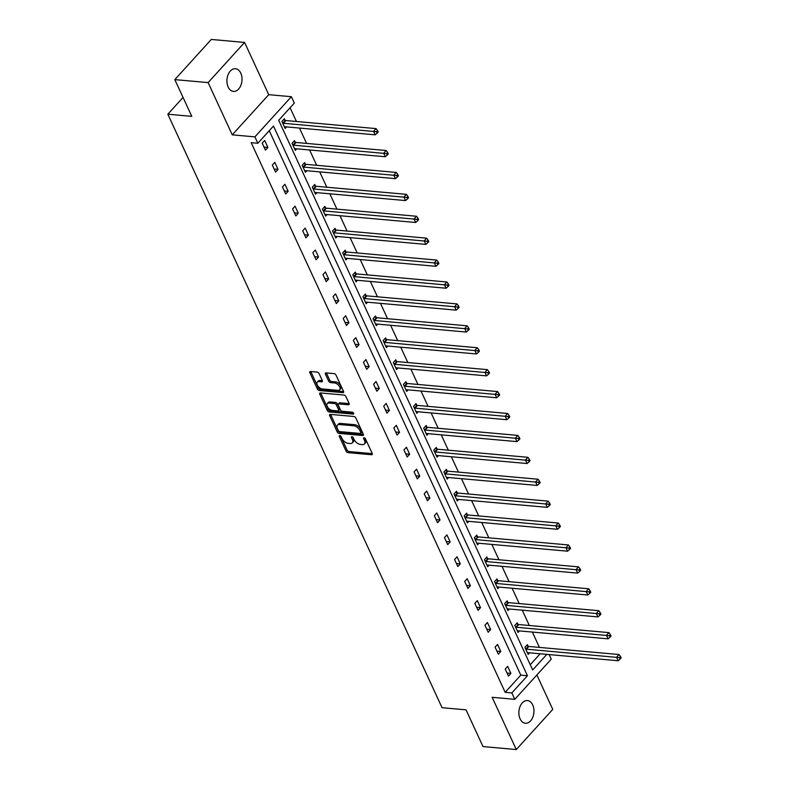 <?xml version="1.0" encoding="UTF-8"?>
<svg xmlns="http://www.w3.org/2000/svg" width="789" height="789" viewBox="0 0 789 789"><rect width="100%" height="100%" fill="white"/><g stroke="black" fill="none" stroke-linecap="round" stroke-linejoin="round"><path stroke-width="1.18" d="M339.793 435.617A1.223 0.69 -137.8 0 0 339.329 435.765A1.223 0.69 -137.8 0 0 339.319 436.504L346.095 451.15A1.746 0.986 -137.8 0 0 348.038 452.649L371.56 454.75A1.746 0.986 -137.8 0 0 372.221 454.543A1.746 0.986 -137.8 0 0 372.23 453.488L365.465 438.832A1.223 0.69 -137.8 0 0 364.104 437.787A1.223 0.69 -137.8 0 0 363.64 437.934A1.223 0.69 -137.8 0 0 363.63 438.674L364.508 440.568A5.592 3.166 -137.8 0 1 364.469 443.951A5.592 3.166 -137.8 0 1 362.368 444.611L360.405 444.434A5.592 3.166 -137.8 0 1 354.182 439.651L353.304 437.747A1.223 0.69 -137.8 0 0 351.943 436.702A1.223 0.69 -137.8 0 0 351.49 436.85A1.223 0.69 -137.8 0 0 351.48 437.589L352.358 439.483A5.592 3.166 -137.8 0 1 352.308 442.866A5.592 3.166 -137.8 0 1 350.208 443.517L348.255 443.349A5.592 3.166 -137.8 0 1 342.031 438.556L341.154 436.662A1.223 0.69 -137.8 0 0 339.793 435.617M240.773 73.121A11.391 7.515 -84.9 0 1 240.862 85.37A11.391 7.515 -84.9 0 1 233.455 91.416A11.391 7.515 -84.9 0 1 228.159 87.017A11.391 7.515 -84.9 0 1 228.07 74.768A11.391 7.515 -84.9 0 1 235.477 68.722A11.391 7.515 -84.9 0 1 240.773 73.121M532.723 704.962A11.391 7.515 -84.9 0 1 532.812 717.211A11.391 7.515 -84.9 0 1 525.405 723.247A11.391 7.515 -84.9 0 1 520.109 718.858A11.391 7.515 -84.9 0 1 520.02 706.599A11.391 7.515 -84.9 0 1 527.427 700.563A11.391 7.515 -84.9 0 1 532.723 704.962M244.59 42.428L208.118 82.598L232.262 134.85L268.733 94.68L244.59 42.428L211.294 39.45L174.823 79.62L191.796 116.358L167.83 114.208L442.057 707.703L466.033 709.844L482.996 746.572L516.292 749.55L552.764 709.38L536.875 674.989M174.823 79.62L208.118 82.598M319.091 373.591A1.746 0.986 -137.8 0 0 317.148 372.092L310.541 371.501A1.746 0.986 -137.8 0 0 309.89 371.708A1.746 0.986 -137.8 0 0 309.87 372.763L317.395 389.036A1.746 0.986 -137.8 0 0 319.338 390.535L342.86 392.636A1.746 0.986 -137.8 0 0 343.521 392.429A1.746 0.986 -137.8 0 0 343.531 391.374L336.015 375.1A1.746 0.986 -137.8 0 0 334.072 373.601L326.094 372.891A1.746 0.986 -137.8 0 0 325.443 373.098A1.746 0.986 -137.8 0 0 325.423 374.154L328.648 381.117A1.746 0.986 -137.8 0 0 330.591 382.616L334.546 382.971A4.675 2.643 -137.8 0 1 339.023 385.791A4.675 2.643 -137.8 0 1 339.704 389.796A4.675 2.643 -137.8 0 1 337.948 390.348L322.464 388.957A4.675 2.643 -137.8 0 1 317.977 386.137A4.675 2.643 -137.8 0 1 317.296 382.132A4.675 2.643 -137.8 0 1 319.052 381.58L321.636 381.817A1.746 0.986 -137.8 0 0 322.287 381.61A1.746 0.986 -137.8 0 0 322.306 380.554L319.091 373.591M549.144 654.574L551.255 659.15L514.783 699.32L492.149 697.298L516.292 749.55M514.783 699.32L511.834 692.929L527.456 675.719L273.477 126.053L257.855 143.263L254.896 136.872L291.368 96.702L294.327 103.093L278.695 120.303L532.674 669.96L546.836 654.377M257.855 143.263L251.188 142.671L505.177 692.328L511.834 692.929M232.262 134.85L254.896 136.872M330.354 414.383A1.746 0.986 -137.8 0 0 329.703 414.59A1.746 0.986 -137.8 0 0 329.684 415.645L337.209 431.918A1.746 0.986 -137.8 0 0 339.152 433.408L362.674 435.518A1.746 0.986 -137.8 0 0 363.334 435.311A1.746 0.986 -137.8 0 0 363.344 434.256L355.829 417.983A1.746 0.986 -137.8 0 0 353.886 416.484L330.354 414.383M327.297 410.477L319.782 394.204A1.746 0.986 -137.8 0 1 319.792 393.149A1.746 0.986 -137.8 0 1 320.452 392.942L343.974 395.042A1.746 0.986 -137.8 0 1 345.917 396.542L349.142 403.504A1.746 0.986 -137.8 0 1 349.123 404.56A1.746 0.986 -137.8 0 1 348.472 404.767L338.925 403.909A1.746 0.986 -137.8 0 0 338.274 404.116A1.746 0.986 -137.8 0 0 338.254 405.171L340.394 409.797A1.746 0.986 -137.8 0 0 342.337 411.286L352.269 412.174A1.223 0.69 -137.8 0 1 353.442 412.913A1.223 0.69 -137.8 0 1 353.62 413.969A1.223 0.69 -137.8 0 1 353.166 414.107L329.24 411.966A1.746 0.986 -137.8 0 1 327.297 410.477L328.283 409.392L320.768 393.119L319.782 394.204M183.058 97.441L167.83 114.208M295.234 142.217L294.504 140.639L292.038 143.351L295.283 150.383L296.703 148.825M315.482 186.036L314.752 184.468L312.296 187.18L315.541 194.202L316.951 192.644M335.729 229.865L335.009 228.297L332.544 231.009L335.789 238.031L337.199 236.473M355.987 273.694L355.257 272.126L352.791 274.838L356.036 281.86L357.456 280.302M376.235 317.523L375.505 315.945L373.039 318.667L376.294 325.689L377.704 324.131M396.482 361.342L395.762 359.774L393.297 362.486L396.542 369.518L397.952 367.96M416.74 405.171L416.01 403.603L413.544 406.315L416.789 413.337L418.209 411.779M436.988 449L436.258 447.432L433.792 450.144L437.047 457.166L438.457 455.608M457.235 492.829L456.515 491.261L454.05 493.973L457.295 500.995L458.705 499.437M477.493 536.658L476.763 535.08L474.297 537.802L477.542 544.824L478.953 543.266M497.741 580.477L497.011 578.909L494.545 581.621L497.79 588.643L499.21 587.095M517.988 624.306L517.268 622.738L514.803 625.45L518.048 632.472L519.458 630.914M530.247 664.713L540.179 653.775M539.449 647.414L532.358 632.068M529.32 625.499L522.239 610.153M519.201 603.585L512.11 588.239M509.073 581.671L501.982 566.334M498.944 559.756L491.863 544.42M488.825 537.842L481.734 522.505M478.696 515.927L471.605 500.591M468.567 494.013L461.486 478.676M458.448 472.108L451.357 456.762M448.32 450.194L441.229 434.847M438.191 428.279L431.11 412.933M428.072 406.365L420.981 391.019M417.943 384.45L410.852 369.114M407.814 362.536L400.733 347.199M397.695 340.621L390.604 325.285M387.567 318.707L380.476 303.37M377.438 296.792L370.357 281.456M367.319 274.888L360.228 259.542M357.19 252.973L350.099 237.627M347.061 231.059L339.98 215.713M336.942 209.144L329.851 193.798M326.814 187.23L319.723 171.884M316.685 165.315L309.604 149.979M306.566 143.401L299.475 128.065M296.437 121.486L290.096 107.758M528.117 646.221L527.387 644.652L524.922 647.365L528.166 654.387L529.587 652.828M507.869 602.392L507.14 600.823L504.674 603.536L507.919 610.558L509.329 609M487.612 558.573L486.892 556.995L484.426 559.707L487.671 566.739L489.081 565.18M467.364 514.744L466.634 513.166L464.169 515.888L467.413 522.91L468.834 521.351M447.116 470.915L446.387 469.347L443.921 472.059L447.166 479.081L448.586 477.523M426.859 427.086L426.139 425.518L423.673 428.23L426.918 435.252L428.328 433.694M406.611 383.257L405.881 381.689L403.416 384.401L406.67 391.423L408.081 389.874M386.363 339.438L385.634 337.86L383.168 340.572L386.413 347.604L387.833 346.046M366.106 295.609L365.386 294.031L362.92 296.753L366.165 303.775L367.575 302.217M345.858 251.78L345.128 250.212L342.673 252.924L345.917 259.946L347.328 258.388M325.61 207.951L324.881 206.383L322.415 209.095L325.66 216.117L327.08 214.559M305.353 164.122L304.633 162.554L302.167 165.266L305.412 172.288L306.822 170.74M285.105 120.303L284.375 118.725L281.92 121.447L285.164 128.469L286.575 126.911M268.733 94.68L291.368 96.702M505.177 692.328L520.799 675.128L269.246 130.718M520.799 675.128L527.456 675.719M264.67 140.442L267.915 147.464L265.449 150.176L262.204 143.154L264.67 140.442M274.789 162.356L278.034 169.379L275.568 172.091L272.323 165.069L274.789 162.356M284.918 184.271L288.163 191.293L285.697 194.005L282.452 186.983L284.918 184.271M295.047 206.185L298.291 213.208L295.826 215.92L292.581 208.898L295.047 206.185M305.165 228.1L308.41 235.122L305.945 237.834L302.7 230.812L305.165 228.1M315.294 250.005L318.539 257.036L316.073 259.749L312.829 252.727L315.294 250.005M325.413 271.919L328.668 278.951L326.202 281.663L322.957 274.641L325.413 271.919M335.542 293.833L338.787 300.856L336.321 303.578L333.076 296.546L335.542 293.833M345.671 315.748L348.916 322.77L346.45 325.492L343.205 318.46L345.671 315.748M355.79 337.662L359.044 344.685L356.579 347.397L353.334 340.375L355.79 337.662M365.918 359.577L369.163 366.599L366.698 369.311L363.453 362.289L365.918 359.577M376.047 381.491L379.292 388.513L376.826 391.226L373.582 384.204L376.047 381.491M386.166 403.406L389.411 410.428L386.955 413.14L383.71 406.118L386.166 403.406M396.295 425.32L399.54 432.342L397.074 435.055L393.829 428.032L396.295 425.32M406.424 447.235L409.669 454.257L407.203 456.969L403.958 449.947L406.424 447.235M416.543 469.139L419.787 476.171L417.332 478.884L414.087 471.861L416.543 469.139M426.671 491.054L429.916 498.076L427.451 500.798L424.206 493.776L426.671 491.054M436.8 512.968L440.045 519.99L437.579 522.712L434.335 515.681L436.8 512.968M446.919 534.883L450.164 541.905L447.708 544.617L444.463 537.595L446.919 534.883M457.048 556.797L460.293 563.819L457.827 566.532L454.582 559.509L457.048 556.797M467.177 578.712L470.422 585.734L467.956 588.446L464.711 581.424L467.177 578.712M477.296 600.626L480.54 607.648L478.085 610.361L474.83 603.338L477.296 600.626M487.424 622.541L490.669 629.563L488.204 632.275L484.959 625.253L487.424 622.541M497.553 644.455L500.798 651.477L498.332 654.189L495.088 647.167L497.553 644.455M507.672 666.36L510.917 673.392L508.461 676.104L505.207 669.082L507.672 666.36M510.917 673.392L507.041 673.037M500.798 651.477L496.912 651.132M490.669 629.563L486.793 629.218M480.54 607.648L476.664 607.303M470.422 585.734L466.536 585.389M460.293 563.819L456.417 563.474M450.164 541.905L446.288 541.56M440.045 519.99L436.169 519.645M429.916 498.076L426.04 497.731M419.787 476.171L415.911 475.816M409.669 454.257L405.793 453.912M399.54 432.342L395.664 431.997M389.411 410.428L385.535 410.083M379.292 388.513L375.416 388.168M369.163 366.599L365.287 366.254M359.044 344.685L355.158 344.339M348.916 322.77L345.04 322.425M338.787 300.856L334.911 300.51M328.668 278.951L324.782 278.596M318.539 257.036L314.663 256.681M308.41 235.122L304.534 234.777M298.291 213.208L294.405 212.862M288.163 191.293L284.287 190.948M278.034 169.379L274.158 169.033M267.915 147.464L264.029 147.119M352.308 442.866L353.294 441.781A5.592 3.166 -137.8 0 0 353.344 438.398L352.358 439.483M352.713 437.027L353.344 438.398M364.469 443.951L365.455 442.866A5.592 3.166 -137.8 0 0 365.494 439.483L364.508 440.568M364.863 438.122L365.494 439.483M340.552 435.942L347.081 450.065A1.746 0.986 -137.8 0 0 349.024 451.564L372.3 453.636M330.611 414.403A1.746 0.986 -137.8 0 0 330.67 414.56L338.195 430.833A1.746 0.986 -137.8 0 0 340.138 432.323L363.413 434.404M338.333 430.567A1.223 0.69 -137.8 0 0 339.694 431.613L360.346 433.457A1.223 0.69 -137.8 0 0 360.81 433.309A1.223 0.69 -137.8 0 0 360.82 432.569L359.892 430.577A5.592 3.166 -137.8 0 0 353.669 425.784L339.556 424.521A5.592 3.166 -137.8 0 0 337.455 425.182A5.592 3.166 -137.8 0 0 337.406 428.565L338.333 430.567M361.332 432.372A1.223 0.69 -137.8 0 0 361.796 432.224A1.223 0.69 -137.8 0 0 361.806 431.484L360.82 432.569M337.455 425.182L338.442 424.097A5.592 3.166 -137.8 0 1 340.542 423.437L354.656 424.699A5.592 3.166 -137.8 0 1 360.879 429.482L361.806 431.484M349.202 403.662L339.911 402.824A1.746 0.986 -137.8 0 0 339.26 403.031L338.274 404.116M353.482 412.963L330.226 410.882L329.24 411.966M329.023 403.031A4.675 2.643 -137.8 0 0 327.267 403.573A4.675 2.643 -137.8 0 0 327.948 407.588A4.675 2.643 -137.8 0 0 332.435 410.408L337.889 410.891A1.746 0.986 -137.8 0 0 338.55 410.684A1.746 0.986 -137.8 0 0 338.56 409.629L336.43 405.013A1.746 0.986 -137.8 0 0 334.487 403.514L329.023 403.031L330.009 401.946A4.675 2.643 -137.8 0 0 328.254 402.489L327.267 403.573M338.55 410.684L339.536 409.599A1.746 0.986 -137.8 0 0 339.546 408.544L338.56 409.629M330.009 401.946L335.473 402.429A1.746 0.986 -137.8 0 1 337.416 403.929L339.546 408.544M328.283 409.392A1.746 0.986 -137.8 0 0 330.226 410.882M317.296 382.132L318.283 381.048A4.675 2.643 -137.8 0 1 320.038 380.495L322.366 380.702M339.704 389.796L340.69 388.711A4.675 2.643 -137.8 0 0 340.01 384.697A4.675 2.643 -137.8 0 0 335.532 381.876L334.546 382.971M326.35 372.911A1.746 0.986 -137.8 0 0 326.409 373.069L329.634 380.032A1.746 0.986 -137.8 0 0 331.577 381.531L335.532 381.876M310.797 371.53A1.746 0.986 -137.8 0 0 310.856 371.678L318.381 387.951A1.746 0.986 -137.8 0 0 320.324 389.441L343.6 391.522M527.446 652.819L527.604 652.75A1.775 1.006 42.2 0 1 528.048 652.69L618.201 660.748L616.584 657.237L619.04 654.525L528.896 646.467A1.775 1.006 42.2 0 1 528.354 646.319L526.569 645.56M619.533 657.631L620.184 659.032L621.17 657.947L620.519 656.547L619.533 657.631L526.431 649.179A1.775 1.006 42.2 0 1 525.888 649.031L525.652 648.933M620.184 659.032L618.201 660.748M619.04 654.525L620.519 656.547M517.318 630.904L517.476 630.835A1.775 1.006 42.2 0 1 517.929 630.776L608.072 638.834L606.455 635.323L608.921 632.61L518.767 624.553A1.775 1.006 42.2 0 1 518.225 624.405L516.44 623.645M609.414 635.717L610.065 637.117L611.041 636.033L610.4 634.632L609.414 635.717L516.302 627.265A1.775 1.006 42.2 0 1 515.759 627.127L515.523 627.018M610.065 637.117L608.072 638.834M608.921 632.61L610.4 634.632M507.189 608.99L507.347 608.921A1.775 1.006 42.2 0 1 507.8 608.871L597.954 616.919L596.326 613.408L598.792 610.696L508.639 602.638A1.775 1.006 42.2 0 1 508.096 602.49L506.321 601.731M599.285 613.803L599.936 615.213L600.922 614.128L600.271 612.718L599.285 613.803L506.183 605.36A1.775 1.006 42.2 0 1 505.631 605.212L505.404 605.114M599.936 615.213L597.954 616.919M598.792 610.696L600.271 612.718M497.07 587.075L497.228 587.006A1.775 1.006 42.2 0 1 497.672 586.957L587.825 595.005L586.207 591.494L588.663 588.781L498.52 580.724A1.775 1.006 42.2 0 1 497.977 580.586L496.192 579.816M589.156 591.888L589.807 593.298L590.793 592.214L590.142 590.803L589.156 591.888L496.054 583.446A1.775 1.006 42.2 0 1 495.512 583.298L495.275 583.199M589.807 593.298L587.825 595.005M588.663 588.781L590.142 590.803M486.941 565.161L487.099 565.102A1.775 1.006 42.2 0 1 487.553 565.042L577.696 573.1L576.078 569.579L578.544 566.867L488.391 558.819A1.775 1.006 42.2 0 1 487.849 558.671L486.063 557.902M579.037 569.974L579.688 571.384L580.674 570.299L580.023 568.889L579.037 569.974L485.925 561.531A1.775 1.006 42.2 0 1 485.383 561.383L485.146 561.285M579.688 571.384L577.696 573.1M578.544 566.867L580.023 568.889M476.822 543.246L476.97 543.187A1.775 1.006 42.2 0 1 477.424 543.128L567.577 551.186L565.95 547.674L568.415 544.952L478.262 536.905A1.775 1.006 42.2 0 1 477.72 536.757L475.945 535.987M568.908 548.059L569.559 549.469L570.546 548.385L569.895 546.974L568.908 548.059L475.806 539.617A1.775 1.006 42.2 0 1 475.254 539.469L475.027 539.37M569.559 549.469L567.577 551.186M568.415 544.952L569.895 546.974M466.693 521.332L466.851 521.273A1.775 1.006 42.2 0 1 467.295 521.213L557.448 529.271L555.831 525.76L558.287 523.038L468.143 514.99A1.775 1.006 42.2 0 1 467.601 514.842L465.816 514.073M558.78 526.155L559.431 527.555L560.417 526.47L559.766 525.07L558.78 526.155L465.678 517.702A1.775 1.006 42.2 0 1 465.135 517.554L464.899 517.456M559.431 527.555L557.448 529.271M558.287 523.038L559.766 525.07M456.565 499.427L456.723 499.358A1.775 1.006 42.2 0 1 457.176 499.299L547.319 507.357L545.702 503.846L548.168 501.133L458.014 493.076A1.775 1.006 42.2 0 1 457.472 492.928L455.687 492.158M548.661 504.24L549.312 505.641L550.298 504.556L549.647 503.155L548.661 504.24L455.549 495.788A1.775 1.006 42.2 0 1 455.006 495.64L454.77 495.541M549.312 505.641L547.319 507.357M548.168 501.133L549.647 503.155M446.446 477.513L446.594 477.444A1.775 1.006 42.2 0 1 447.047 477.384L537.201 485.442L535.573 481.931L538.039 479.219L447.886 471.161A1.775 1.006 42.2 0 1 447.343 471.013L445.568 470.244M538.532 482.326L539.183 483.726L540.169 482.641L539.518 481.241L538.532 482.326L445.43 473.873A1.775 1.006 42.2 0 1 444.878 473.725L444.651 473.627M539.183 483.726L537.201 485.442M538.039 479.219L539.518 481.241M436.317 455.598L436.475 455.529A1.775 1.006 42.2 0 1 436.919 455.47L527.072 463.528L525.454 460.017L527.91 457.304L437.767 449.247A1.775 1.006 42.2 0 1 437.224 449.099L435.439 448.339M528.403 460.411L529.054 461.812L530.04 460.727L529.389 459.326L528.403 460.411L435.301 451.959A1.775 1.006 42.2 0 1 434.759 451.811L434.522 451.712M529.054 461.812L527.072 463.528M527.91 457.304L529.389 459.326M426.188 433.684L426.346 433.615A1.775 1.006 42.2 0 1 426.8 433.555L516.943 441.613L515.325 438.102L517.791 435.39L427.638 427.332A1.775 1.006 42.2 0 1 427.096 427.184L425.31 426.425M518.284 438.497L518.935 439.897L519.921 438.812L519.27 437.412L518.284 438.497L425.172 430.044A1.775 1.006 42.2 0 1 424.63 429.906L424.393 429.798M518.935 439.897L516.943 441.613M517.791 435.39L519.27 437.412M416.069 411.769L416.217 411.7A1.775 1.006 42.2 0 1 416.671 411.651L506.824 419.699L505.197 416.188L507.662 413.475L417.509 405.418A1.775 1.006 42.2 0 1 416.967 405.27L415.192 404.51M508.155 416.582L508.806 417.992L509.793 416.898L509.142 415.497L508.155 416.582L415.053 408.13A1.775 1.006 42.2 0 1 414.501 407.992L414.274 407.883M508.806 417.992L506.824 419.699M507.662 413.475L509.142 415.497M405.94 389.855L406.098 389.786A1.775 1.006 42.2 0 1 406.542 389.736L496.695 397.784L495.078 394.273L497.543 391.561L407.39 383.503A1.775 1.006 42.2 0 1 406.848 383.365L405.063 382.596M498.027 394.668L498.678 396.078L499.664 394.993L499.013 393.583L498.027 394.668L404.925 386.225A1.775 1.006 42.2 0 1 404.382 386.077L404.146 385.979M498.678 396.078L496.695 397.784M497.543 391.561L499.013 393.583M395.812 367.94L395.97 367.881A1.775 1.006 42.2 0 1 396.423 367.822L486.576 375.87L484.949 372.359L487.415 369.647L397.262 361.589A1.775 1.006 42.2 0 1 396.719 361.451L394.934 360.681M487.908 372.753L488.559 374.164L489.545 373.079L488.894 371.668L487.908 372.753L394.796 364.311A1.775 1.006 42.2 0 1 394.253 364.163L394.017 364.064M488.559 374.164L486.576 375.87M487.415 369.647L488.894 371.668M385.693 346.026L385.851 345.967A1.775 1.006 42.2 0 1 386.294 345.907L476.448 353.965L474.82 350.454L477.286 347.732L387.133 339.684A1.775 1.006 42.2 0 1 386.59 339.536L384.815 338.767M477.779 350.839L478.43 352.249L479.416 351.164L478.765 349.754L477.779 350.839L384.677 342.396A1.775 1.006 42.2 0 1 384.125 342.248L383.898 342.15M478.43 352.249L476.448 353.965M477.286 347.732L478.765 349.754M375.564 324.111L375.722 324.052A1.775 1.006 42.2 0 1 376.166 323.993L466.319 332.051L464.701 328.54L467.167 325.818L377.014 317.77A1.775 1.006 42.2 0 1 376.471 317.622L374.686 316.853M467.66 328.934L468.301 330.335L469.287 329.25L468.636 327.839L467.66 328.934L374.548 320.482A1.775 1.006 42.2 0 1 374.006 320.334L373.769 320.235M468.301 330.335L466.319 332.051M467.167 325.818L468.636 327.839M365.435 302.207L365.593 302.138A1.775 1.006 42.2 0 1 366.047 302.079L456.2 310.136L454.572 306.625L457.038 303.913L366.885 295.855A1.775 1.006 42.2 0 1 366.343 295.707L364.557 294.938M457.531 307.02L458.182 308.42L459.168 307.335L458.517 305.935L457.531 307.02L364.419 298.567A1.775 1.006 42.2 0 1 363.877 298.42L363.64 298.321M458.182 308.42L456.2 310.136M457.038 303.913L458.517 305.935M355.316 280.292L355.474 280.223A1.775 1.006 42.2 0 1 355.918 280.164L446.071 288.222L444.444 284.711L446.909 281.998L356.766 273.941A1.775 1.006 42.2 0 1 356.214 273.793L354.439 273.024M447.402 285.105L448.053 286.506L449.04 285.421L448.389 284.02L447.402 285.105L354.3 276.653A1.775 1.006 42.2 0 1 353.748 276.505L353.521 276.406M448.053 286.506L446.071 288.222M446.909 281.998L448.389 284.02M345.188 258.378L345.345 258.309A1.775 1.006 42.2 0 1 345.799 258.25L435.942 266.307L434.325 262.796L436.79 260.084L346.637 252.026A1.775 1.006 42.2 0 1 346.095 251.878L344.31 251.119M437.284 263.191L437.925 264.591L438.911 263.506L438.26 262.106L437.284 263.191L344.172 254.739A1.775 1.006 42.2 0 1 343.629 254.591L343.393 254.492M437.925 264.591L435.942 266.307M436.79 260.084L438.26 262.106M335.059 236.463L335.217 236.394A1.775 1.006 42.2 0 1 335.67 236.335L425.823 244.393L424.196 240.882L426.662 238.17L336.508 230.112A1.775 1.006 42.2 0 1 335.966 229.964L334.181 229.204M427.155 241.276L427.806 242.677L428.792 241.592L428.141 240.191L427.155 241.276L334.043 232.824A1.775 1.006 42.2 0 1 333.5 232.686L333.264 232.577M427.806 242.677L425.823 244.393M426.662 238.17L428.141 240.191M324.94 214.549L325.098 214.48A1.775 1.006 42.2 0 1 325.541 214.43L415.695 222.478L414.067 218.967L416.533 216.255L326.39 208.197A1.775 1.006 42.2 0 1 325.837 208.049L324.062 207.29M417.026 219.362L417.677 220.772L418.663 219.677L418.012 218.277L417.026 219.362L323.924 210.91A1.775 1.006 42.2 0 1 323.382 210.771L323.145 210.663M417.677 220.772L415.695 222.478M416.533 216.255L418.012 218.277M314.811 192.634L314.969 192.565A1.775 1.006 42.2 0 1 315.422 192.516L405.566 200.564L403.948 197.053L406.414 194.341L316.261 186.283A1.775 1.006 42.2 0 1 315.718 186.145L313.933 185.376M406.907 197.447L407.548 198.858L408.534 197.773L407.893 196.362L406.907 197.447L313.795 189.005A1.775 1.006 42.2 0 1 313.253 188.857L313.016 188.758M407.548 198.858L405.566 200.564M406.414 194.341L407.893 196.362M304.682 170.72L304.84 170.661A1.775 1.006 42.2 0 1 305.294 170.602L395.447 178.649L393.819 175.138L396.285 172.426L306.132 164.368A1.775 1.006 42.2 0 1 305.59 164.23L303.804 163.461M396.778 175.533L397.429 176.943L398.415 175.858L397.764 174.448L396.778 175.533L303.666 167.09A1.775 1.006 42.2 0 1 303.124 166.943L302.897 166.844M397.429 176.943L395.447 178.649M396.285 172.426L397.764 174.448M294.563 148.805L294.721 148.746A1.775 1.006 42.2 0 1 295.165 148.687L385.318 156.745L383.691 153.224L386.156 150.512L296.013 142.464A1.775 1.006 42.2 0 1 295.461 142.316L293.686 141.547M386.649 153.618L387.3 155.029L388.287 153.944L387.636 152.533L386.649 153.618L293.547 145.176A1.775 1.006 42.2 0 1 293.005 145.028L292.768 144.929M387.3 155.029L385.318 156.745M386.156 150.512L387.636 152.533M284.434 126.891L284.592 126.832A1.775 1.006 42.2 0 1 285.046 126.773L375.189 134.83L373.572 131.319L376.037 128.597L285.884 120.549A1.775 1.006 42.2 0 1 285.342 120.401L283.557 119.632M376.531 131.714L377.172 133.114L378.158 132.029L377.517 130.619L376.531 131.714L283.419 123.262A1.775 1.006 42.2 0 1 282.876 123.114L282.64 123.015M377.172 133.114L375.189 134.83M376.037 128.597L377.517 130.619M340.069 435.676L339.319 436.504M364.38 437.856L363.63 438.674M352.219 436.761L351.48 437.589M372.359 453.872L371.56 454.75M349.024 451.564L348.038 452.649M347.081 450.065L346.095 451.15M363.473 434.64L362.674 435.518M340.138 432.323L339.152 433.408M338.195 430.833L337.209 431.918M330.67 414.56L329.684 415.645M360.879 429.482L359.892 430.577M354.656 424.699L353.669 425.784M340.542 423.437L339.556 424.521M349.261 403.889L348.472 404.767M339.911 402.824L338.925 403.909M353.719 413.495L353.166 414.107M337.416 403.929L336.43 405.013M335.473 402.429L334.487 403.514M322.435 380.939L321.636 381.817M320.038 380.495L319.052 381.58M331.577 381.531L330.591 382.616M329.634 380.032L328.648 381.117M326.409 373.069L325.423 374.154M343.659 391.758L342.86 392.636M320.324 389.441L319.338 390.535M318.381 387.951L317.395 389.036M310.856 371.678L309.87 372.763M528.896 646.467L526.431 649.179M528.354 646.319L525.888 649.031M518.767 624.553L516.302 627.265M518.225 624.405L515.759 627.127M508.639 602.638L506.183 605.36M508.096 602.49L505.631 605.212M498.52 580.724L496.054 583.446M497.977 580.586L495.512 583.298M488.391 558.819L485.925 561.531M487.849 558.671L485.383 561.383M478.262 536.905L475.806 539.617M477.72 536.757L475.254 539.469M468.143 514.99L465.678 517.702M467.601 514.842L465.135 517.554M458.014 493.076L455.549 495.788M457.472 492.928L455.006 495.64M447.886 471.161L445.43 473.873M447.343 471.013L444.878 473.725M437.767 449.247L435.301 451.959M437.224 449.099L434.759 451.811M427.638 427.332L425.172 430.044M427.096 427.184L424.63 429.906M417.509 405.418L415.053 408.13M416.967 405.27L414.501 407.992M407.39 383.503L404.925 386.225M406.848 383.365L404.382 386.077M397.262 361.589L394.796 364.311M396.719 361.451L394.253 364.163M387.133 339.684L384.677 342.396M386.59 339.536L384.125 342.248M377.014 317.77L374.548 320.482M376.471 317.622L374.006 320.334M366.885 295.855L364.419 298.567M366.343 295.707L363.877 298.42M356.766 273.941L354.3 276.653M356.214 273.793L353.748 276.505M346.637 252.026L344.172 254.739M346.095 251.878L343.629 254.591M336.508 230.112L334.043 232.824M335.966 229.964L333.5 232.686M326.39 208.197L323.924 210.91M325.837 208.049L323.382 210.771M316.261 186.283L313.795 189.005M315.718 186.145L313.253 188.857M306.132 164.368L303.666 167.09M305.59 164.23L303.124 166.943M296.013 142.464L293.547 145.176M295.461 142.316L293.005 145.028M285.884 120.549L283.419 123.262M285.342 120.401L282.876 123.114M361.796 432.224L360.81 433.309"/></g></svg>
